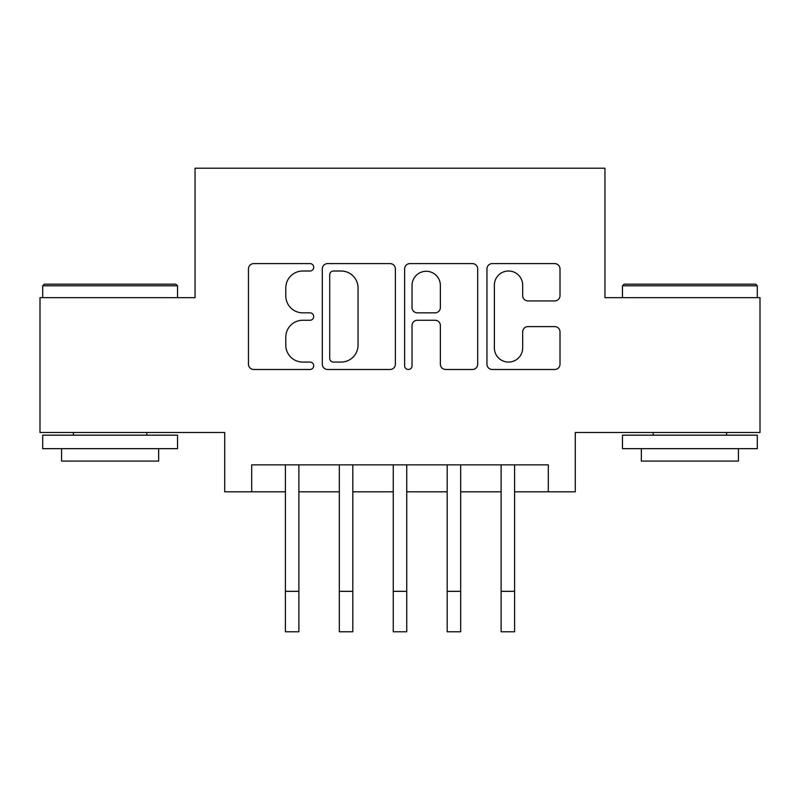<?xml version="1.0" encoding="UTF-8"?>
<svg xmlns="http://www.w3.org/2000/svg" width="800" height="800" viewBox="0 0 800 800"><rect width="100%" height="100%" fill="white"/><g stroke="black" fill="none" stroke-linecap="round" stroke-linejoin="round"><path stroke-width="1.2" d="M313.71 267.31A3.71 3.71 0 0 0 310 263.6L253.76 263.6A5.29 5.29 0 0 0 248.46 268.89L248.46 364.18A5.29 5.29 0 0 0 253.76 369.48L310 369.48A3.71 3.71 0 0 0 313.71 365.77A3.71 3.71 0 0 0 310 362.07L302.73 362.07A16.94 16.94 0 0 1 285.79 345.13L285.79 337.19A16.94 16.94 0 0 1 302.73 320.25L310 320.25A3.71 3.71 0 0 0 313.71 316.54A3.71 3.71 0 0 0 310 312.83L302.73 312.83A16.94 16.94 0 0 1 285.79 295.89L285.79 287.95A16.94 16.94 0 0 1 302.73 271.01L310 271.01A3.71 3.71 0 0 0 313.71 267.31M554.71 300.92A5.29 5.29 0 0 0 560.01 295.63L560.01 268.89A5.29 5.29 0 0 0 554.71 263.6L492.25 263.6A5.29 5.29 0 0 0 486.95 268.89L486.95 364.18A5.29 5.29 0 0 0 492.25 369.48L554.71 369.48A5.29 5.29 0 0 0 560.01 364.18L560.01 331.89A5.29 5.29 0 0 0 554.71 326.6L527.98 326.6A5.29 5.29 0 0 0 522.68 331.89L522.68 347.91A14.16 14.16 0 0 1 508.52 362.07A14.16 14.16 0 0 1 494.36 347.91L494.36 285.17A14.16 14.16 0 0 1 508.52 271.01A14.16 14.16 0 0 1 522.68 285.17L522.68 295.63A5.29 5.29 0 0 0 527.98 300.92L554.71 300.92M251.69 491.82L251.69 464.85L548.31 464.85L548.31 491.82L575.28 491.82L575.28 432.49L760 432.49L760 297.66L604.94 297.66L604.94 168.22L195.06 168.22L195.06 297.66L40 297.66L40 432.49L224.72 432.49L224.72 491.82L285.39 491.82M395.37 268.89A5.29 5.29 0 0 0 390.07 263.6L327.61 263.6A5.29 5.29 0 0 0 322.31 268.89L322.31 364.18A5.29 5.29 0 0 0 327.61 369.48L390.07 369.48A5.29 5.29 0 0 0 395.37 364.18L395.37 268.89M409.93 263.6L472.39 263.6A5.29 5.29 0 0 1 477.69 268.89L477.69 364.18A5.29 5.29 0 0 1 472.39 369.48L445.66 369.48A5.29 5.29 0 0 1 440.37 364.18L440.37 325.54A5.29 5.29 0 0 0 435.07 320.25L417.34 320.25A5.29 5.29 0 0 0 412.04 325.54L412.04 365.77A3.71 3.71 0 0 1 408.34 369.48A3.71 3.71 0 0 1 404.63 365.77L404.63 268.89A5.29 5.29 0 0 1 409.93 263.6M298.88 491.82L339.33 491.82M352.81 491.82L393.26 491.82M406.74 491.82L447.19 491.82M460.67 491.82L501.12 491.82M514.61 491.82L548.31 491.82M333.43 271.01A3.71 3.71 0 0 0 329.72 274.72L329.72 358.36A3.71 3.71 0 0 0 333.43 362.07L341.11 362.07A16.94 16.94 0 0 0 358.05 345.13L358.05 287.95A16.94 16.94 0 0 0 341.11 271.01L333.43 271.01M440.37 285.44A14.16 14.16 0 0 0 426.2 271.28A14.16 14.16 0 0 0 412.04 285.44L412.04 307.54A5.29 5.29 0 0 0 417.34 312.83L435.07 312.83A5.29 5.29 0 0 0 440.37 307.54L440.37 285.44M285.39 591.33L298.88 591.33L298.88 631.78L285.39 631.78L285.39 464.85M298.88 591.33L298.88 464.85M44.31 284.18L175.91 284.18L177.53 285.8L42.7 285.8L44.31 284.18M110.11 448.67L42.7 448.67L42.7 435.19L177.53 435.19L177.53 448.67L110.11 448.67M158.65 448.67L158.65 461.08L61.57 461.08L61.57 448.67M624.09 284.18L755.69 284.18L757.3 285.8L622.47 285.8L624.09 284.18M689.89 448.67L622.47 448.67L622.47 435.19L757.3 435.19L757.3 448.67L689.89 448.67M738.43 448.67L738.43 461.08L641.35 461.08L641.35 448.67M339.33 591.33L352.81 591.33L352.81 631.78L339.33 631.78L339.33 464.85M352.81 591.33L352.81 464.85M393.26 591.33L406.74 591.33L406.74 631.78L393.26 631.78L393.26 464.85M406.74 591.33L406.74 464.85M447.19 591.33L460.67 591.33L460.67 631.78L447.19 631.78L447.19 464.85M460.67 591.33L460.67 464.85M501.12 591.33L514.61 591.33L514.61 631.78L501.12 631.78L501.12 464.85M514.61 591.33L514.61 464.85M42.7 297.66L42.7 285.8M73.44 435.19L73.44 432.49M146.79 435.19L146.79 432.49M177.53 297.66L177.53 285.8M622.47 297.66L622.47 285.8M653.21 435.19L653.21 432.49M726.56 435.19L726.56 432.49M757.3 297.66L757.3 285.8"/></g></svg>
